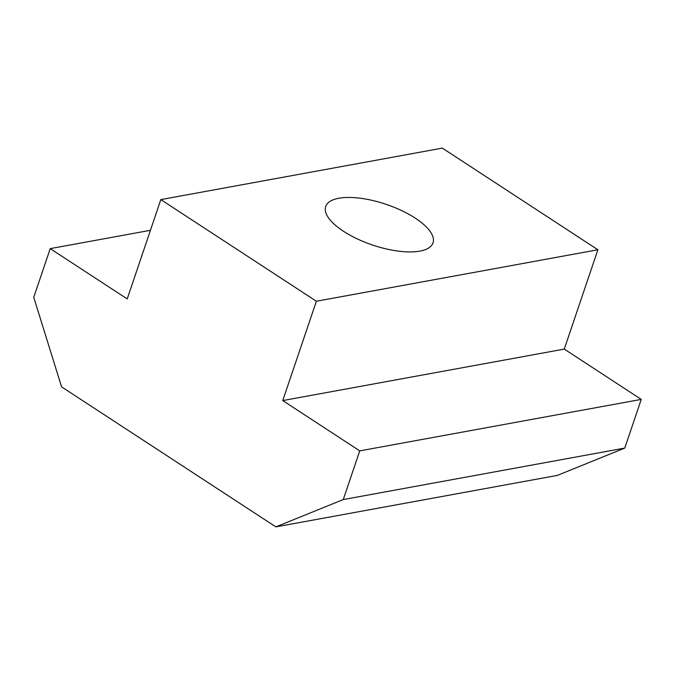 <?xml version="1.0" encoding="UTF-8"?>
<svg xmlns="http://www.w3.org/2000/svg" width="675" height="675" viewBox="0 0 675 675"><rect width="100%" height="100%" fill="white"/><g stroke="black" fill="none" stroke-linecap="round" stroke-linejoin="round"><path stroke-width="1.01" d="M343.465 231.247A56.649 21.448 -161.3 0 1 325.704 206.525A56.649 21.448 -161.3 0 1 360.357 198.239A56.649 21.448 -161.3 0 1 415.252 218.118A56.649 21.448 -161.3 0 1 433.021 242.848A56.649 21.448 -161.3 0 1 398.36 251.134A56.649 21.448 -161.3 0 1 343.465 231.247M275.864 526.88L343.254 499.568L359.733 450.875L282.757 400.57L564.275 349.093L641.25 399.398L624.772 448.082L557.373 475.394L275.864 526.88L61.585 386.859L33.75 297.321L50.228 248.628L150.441 230.302M564.275 349.093L597.89 249.767L442.344 148.12L160.827 199.606L127.212 298.932L50.228 248.628M282.757 400.57L316.373 301.244L160.827 199.606M624.772 448.082L343.254 499.568M316.373 301.244L597.89 249.767M641.25 399.398L359.733 450.875"/></g></svg>
